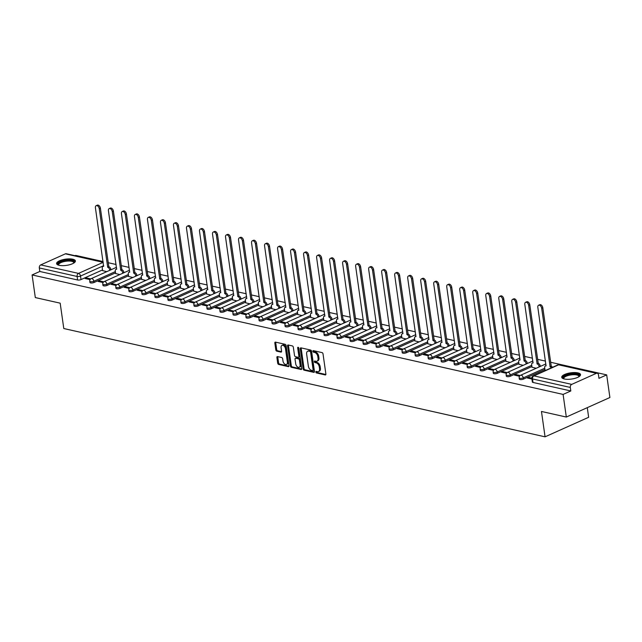 <?xml version="1.0" encoding="UTF-8"?>
<svg xmlns="http://www.w3.org/2000/svg" width="642" height="642" viewBox="0 0 642 642"><rect width="100%" height="100%" fill="white"/><g stroke="black" fill="none" stroke-linecap="round" stroke-linejoin="round"><path stroke-width="0.96" d="M315.84 372.063A0.835 0.522 -114.2 0 0 316.522 372.978L325.221 374.936A1.196 0.738 -114.2 0 0 325.55 374.904A1.196 0.738 -114.2 0 0 325.879 373.997L323.022 353.902A1.196 0.738 -114.2 0 0 322.043 352.602L313.344 350.644A0.835 0.522 -114.2 0 0 313.561 352.209L314.692 352.466A3.82 2.367 -114.2 0 1 317.822 356.623L318.055 358.3A3.82 2.367 -114.2 0 1 317.004 361.197A3.82 2.367 -114.2 0 1 315.944 361.286L314.821 361.029A0.835 0.522 -114.2 0 0 315.045 362.594L316.169 362.842A3.82 2.367 -114.2 0 1 319.299 367.007L319.531 368.685A3.82 2.367 -114.2 0 1 318.48 371.582A3.82 2.367 -114.2 0 1 317.421 371.662L316.297 371.413A0.835 0.522 -114.2 0 0 315.84 372.063M316.699 371.501A0.835 0.522 -114.2 0 0 317.389 372.585L325.863 374.487M313.745 350.733A0.835 0.522 -114.2 0 0 314.436 351.816L315.559 352.073L314.692 352.466M315.222 361.117A0.835 0.522 -114.2 0 0 315.912 362.2L317.044 362.457L316.169 362.842M564.334 378.989A9.494 3.138 -8.1 0 0 574.839 378.379A9.494 3.138 -8.1 0 0 580.529 374.599A9.494 3.138 -8.1 0 0 577.928 372.89A9.494 3.138 -8.1 0 0 567.424 373.5A9.494 3.138 -8.1 0 0 561.734 377.279A9.494 3.138 -8.1 0 0 564.334 378.989M59.192 265.323A9.494 3.138 -8.1 0 0 69.705 264.713A9.494 3.138 -8.1 0 0 75.395 260.933A9.494 3.138 -8.1 0 0 72.795 259.224A9.494 3.138 -8.1 0 0 62.282 259.833A9.494 3.138 -8.1 0 0 56.592 263.613A9.494 3.138 -8.1 0 0 59.192 265.323M277.553 356.591A1.196 0.738 -114.2 0 0 277.224 356.615A1.196 0.738 -114.2 0 0 276.895 357.522L277.697 363.155A1.196 0.738 -114.2 0 0 278.676 364.463L288.338 366.63A1.196 0.738 -114.2 0 0 288.667 366.606A1.196 0.738 -114.2 0 0 288.996 365.699L286.131 345.605A1.196 0.738 -114.2 0 0 285.16 344.305L275.498 342.13A1.196 0.738 -114.2 0 0 275.169 342.154A1.196 0.738 -114.2 0 0 274.84 343.061L275.803 349.874A1.196 0.738 -114.2 0 0 276.782 351.174L280.915 352.105A1.196 0.738 -114.2 0 0 281.244 352.081A1.196 0.738 -114.2 0 0 281.581 351.174L281.1 347.795A3.194 1.982 -114.2 0 1 281.982 345.372A3.194 1.982 -114.2 0 1 285.481 348.783L287.359 362.008A3.194 1.982 -114.2 0 1 286.476 364.431A3.194 1.982 -114.2 0 1 282.978 361.021L282.665 358.822A1.196 0.738 -114.2 0 0 281.686 357.522L277.553 356.591M571.725 384.381L596.394 373.315A2.432 1.733 102.7 0 1 597.253 373.219A2.432 1.733 102.7 0 1 598.464 374.808L598.962 378.339L606.682 374.88L609.9 397.51L566.316 417.051L541.463 411.466L545.066 436.825L63.791 328.527L60.179 303.168L35.318 297.575L32.1 274.937L563.098 394.421L570.81 390.962L570.305 387.431L532.523 378.932A2.432 0.802 171.9 0 1 531.857 378.491L532.354 382.022A2.432 0.802 171.9 0 0 533.021 382.455L532.523 378.932A2.432 1.733 102.7 0 1 533.943 375.875L571.725 384.381A2.432 1.733 102.7 0 0 570.305 387.431M566.316 417.051L563.098 394.421M303.16 368.885A1.196 0.738 -114.2 0 0 304.139 370.185L313.802 372.36A1.196 0.738 -114.2 0 0 314.131 372.336A1.196 0.738 -114.2 0 0 314.46 371.429L311.595 351.334A1.196 0.738 -114.2 0 0 310.624 350.034L300.962 347.86A1.196 0.738 -114.2 0 0 300.633 347.884A1.196 0.738 -114.2 0 0 300.296 348.791L303.16 368.885L304.027 368.5A1.196 0.738 -114.2 0 0 305.006 369.8L314.444 371.919M301.066 369.495L291.404 367.32A1.196 0.738 -114.2 0 1 290.425 366.02L287.568 345.926A1.196 0.738 -114.2 0 1 287.897 345.019A1.196 0.738 -114.2 0 1 288.226 344.995L292.359 345.926A1.196 0.738 -114.2 0 1 293.338 347.226L294.501 355.379A1.196 0.738 -114.2 0 0 295.481 356.679L298.217 357.297A1.196 0.738 -114.2 0 0 298.554 357.265A1.196 0.738 -114.2 0 0 298.883 356.358L297.671 347.876A0.835 0.522 -114.2 0 1 298.819 348.133L301.724 368.564A1.196 0.738 -114.2 0 1 301.395 369.471A1.196 0.738 -114.2 0 1 301.066 369.495L301.636 369.246M102.519 269.929L81.012 279.575L80.507 276.044A2.432 0.802 171.9 0 1 77.096 276.453L39.314 267.955A2.432 1.733 -77.3 0 1 40.735 264.897L65.404 253.831A2.432 1.733 -77.3 0 1 66.262 253.734L103.129 262.032M606.682 374.88L550.555 362.248M545.475 361.109L537.547 359.319M532.467 358.18L524.538 356.39M519.45 355.251L511.522 353.469M506.442 352.322L498.513 350.54M493.425 349.392L485.496 347.611M480.417 346.463L472.488 344.682M467.4 343.542L459.471 341.753M454.392 340.613L446.463 338.824M441.383 337.684L433.446 335.902M428.366 334.755L420.438 332.973M415.358 331.826L407.429 330.044M402.341 328.897L394.413 327.115M389.333 325.967L381.404 324.186M376.316 323.046L368.388 321.257M363.308 320.117L355.379 318.328M350.291 317.188L342.363 315.407M337.283 314.259L329.354 312.477M324.274 311.33L316.337 309.548M311.258 308.401L303.329 306.619M298.249 305.472L290.312 303.69M285.233 302.551L277.304 300.761M272.224 299.621L264.295 297.832M259.207 296.692L251.279 294.911M246.199 293.763L238.27 291.982M233.182 290.834L225.254 289.052M220.174 287.905L212.245 286.123M207.165 284.976L199.229 283.194M194.149 282.055L186.22 280.265M181.14 279.126L173.204 277.336M168.124 276.196L160.195 274.415M155.115 273.267L147.187 271.486M142.099 270.338L134.17 268.557M129.09 267.409L121.161 265.627M116.074 264.488L108.145 262.698M103.065 261.559L75.684 255.396L75.002 255.701M587.286 407.654L588.65 417.284L545.066 436.825M32.1 274.937L39.812 271.478L39.314 267.955M545.026 370.169L545.628 370.386M531.833 378.138L528.775 377.456L528.912 378.363M528.775 377.456L527.467 378.042L531.929 379.045M532.017 367.24L536.214 368.267M520.164 375.514L515.767 374.527L515.895 375.434M515.767 374.527L514.459 375.113L519.49 376.244M519.009 364.311L523.198 365.338M507.156 372.585L502.758 371.598L502.887 372.504M502.758 371.598L501.45 372.183L506.482 373.315M505.992 361.382L510.189 362.409M494.139 369.656L489.742 368.668L489.87 369.575M489.742 368.668L488.434 369.254L493.465 370.386M492.984 358.453L497.181 359.48M481.131 366.734L476.733 365.739L476.862 366.654M476.733 365.739L475.425 366.325L480.457 367.457M479.967 355.524L484.164 356.559M468.114 363.805L463.717 362.81L463.845 363.725M463.717 362.81L462.409 363.396L467.44 364.536M466.959 352.602L471.156 353.63M455.106 360.876L450.708 359.889L450.836 360.796M450.708 359.889L449.4 360.475L454.432 361.607M453.942 349.673L458.139 350.701M442.089 357.947L437.692 356.96L437.82 357.867M437.692 356.96L436.383 357.546L441.415 358.677M440.934 346.744L445.131 347.771M429.081 355.018L424.683 354.031L424.811 354.938M424.683 354.031L423.375 354.617L428.407 355.748M427.917 343.815L432.114 344.842M416.064 352.089L411.666 351.102L411.803 352.009M411.666 351.102L410.358 351.688L415.39 352.819M414.909 340.886L419.106 341.913M403.056 349.16L398.658 348.173L398.786 349.079M398.658 348.173L397.35 348.758L402.382 349.89M401.9 337.957L406.089 338.984M390.039 346.239L385.641 345.244L385.778 346.158M385.641 345.244L384.341 345.829L389.365 346.961M388.883 335.028L393.081 336.063M377.031 343.31L372.633 342.314L372.761 343.229M372.633 342.314L371.325 342.9L376.356 344.04M375.875 332.107L380.072 333.134M364.022 340.38L359.624 339.393L359.753 340.3M359.624 339.393L358.316 339.979L363.348 341.111M362.858 329.177L367.055 330.205M351.005 337.451L346.608 336.464L346.736 337.371M346.608 336.464L345.3 337.05L350.331 338.182M349.85 326.248L354.047 327.276M337.997 334.522L333.599 333.535L333.728 334.442M333.599 333.535L332.291 334.121L337.323 335.252M336.833 323.319L341.03 324.346M324.98 331.593L320.583 330.606L320.711 331.513M320.583 330.606L319.275 331.192L324.306 332.323M323.825 320.39L328.022 321.417M311.972 328.664L307.574 327.677L307.703 328.592M307.574 327.677L306.266 328.263L311.298 329.394M310.808 317.461L315.005 318.488M298.955 325.743L294.558 324.748L294.686 325.663M294.558 324.748L293.25 325.333L298.281 326.465M297.8 314.532L301.997 315.567M285.947 322.814L281.549 321.819L281.678 322.733M281.549 321.819L280.241 322.412L285.273 323.544M284.791 311.611L288.98 312.638M272.93 319.885L268.533 318.897L268.669 319.804M268.533 318.897L267.233 319.483L272.256 320.615M271.775 308.682L275.972 309.709M259.922 316.955L255.524 315.968L255.652 316.875M255.524 315.968L254.216 316.554L259.248 317.686M258.766 305.752L262.955 306.78M246.913 314.026L242.515 313.039L242.644 313.946M242.515 313.039L241.207 313.625L246.239 314.757M245.75 302.823L249.947 303.851M233.897 311.097L229.499 310.11L229.627 311.017M229.499 310.11L228.191 310.696L233.223 311.827M232.741 299.894L236.938 300.921M220.888 308.168L216.49 307.181L216.619 308.096M216.49 307.181L215.182 307.767L220.214 308.898M219.725 296.965L223.922 297.992M207.872 305.247L203.474 304.252L203.602 305.167M203.474 304.252L202.166 304.838L207.197 305.969M206.716 294.036L210.913 295.071M194.863 302.318L190.465 301.323L190.594 302.238M190.465 301.323L189.157 301.917L194.189 303.048M193.699 291.115L197.897 292.142M181.846 299.389L177.449 298.402L177.577 299.308M177.449 298.402L176.141 298.987L181.172 300.119M180.691 288.186L184.888 289.213M168.838 296.46L164.44 295.472L164.569 296.379M164.44 295.472L163.132 296.058L168.164 297.19M167.682 285.257L171.871 286.284M155.821 293.53L151.424 292.543L151.56 293.45M151.424 292.543L150.124 293.129L155.147 294.261M154.666 282.328L158.863 283.355M142.813 290.601L138.415 289.614L138.544 290.521M138.415 289.614L137.107 290.2L142.139 291.332M141.657 279.398L145.846 280.426M129.804 287.68L125.407 286.685L125.535 287.6M125.407 286.685L124.099 287.271L129.13 288.402M128.641 276.469L132.838 277.505M116.788 284.751L112.39 283.756L112.519 284.671M112.39 283.756L111.082 284.342L116.114 285.473M115.632 273.548L119.829 274.575M103.779 281.822L99.382 280.827L99.51 281.742M99.382 280.827L98.074 281.421L103.105 282.552M115.536 272.858L94.021 282.504L93.844 281.252A2.432 0.802 171.9 0 1 91.284 281.742A2.432 0.802 171.9 0 1 89.768 281.22L89.944 282.472A2.432 0.802 -8.1 0 0 91.461 282.994A2.432 0.802 -8.1 0 0 94.021 282.504M128.544 275.787L107.037 285.433L106.861 284.181A2.432 0.802 171.9 0 1 104.293 284.671A2.432 0.802 171.9 0 1 102.776 284.149L102.961 285.401A2.432 0.802 -8.1 0 0 104.469 285.923A2.432 0.802 -8.1 0 0 107.037 285.433M141.553 278.716L120.046 288.354L119.869 287.11A2.432 0.802 171.9 0 1 117.309 287.6A2.432 0.802 171.9 0 1 115.793 287.078L115.969 288.322A2.432 0.802 -8.1 0 0 117.486 288.852A2.432 0.802 -8.1 0 0 120.046 288.354M154.57 281.645L133.063 291.283L132.878 290.032A2.432 0.802 171.9 0 1 130.318 290.529A2.432 0.802 171.9 0 1 128.801 289.999L128.978 291.251A2.432 0.802 -8.1 0 0 130.495 291.781A2.432 0.802 -8.1 0 0 133.063 291.283M167.578 284.567L146.071 294.213L145.894 292.961A2.432 0.802 171.9 0 1 143.326 293.45A2.432 0.802 171.9 0 1 141.818 292.929L141.994 294.18A2.432 0.802 -8.1 0 0 143.511 294.702A2.432 0.802 -8.1 0 0 146.071 294.213M180.595 287.496L159.088 297.142L158.903 295.89A2.432 0.802 171.9 0 1 156.343 296.379A2.432 0.802 171.9 0 1 154.826 295.858L155.003 297.11A2.432 0.802 -8.1 0 0 156.52 297.631A2.432 0.802 -8.1 0 0 159.088 297.142M193.603 290.425L172.096 300.071L171.92 298.819A2.432 0.802 171.9 0 1 169.352 299.308A2.432 0.802 171.9 0 1 167.843 298.787L168.019 300.039A2.432 0.802 -8.1 0 0 169.536 300.56A2.432 0.802 -8.1 0 0 172.096 300.071M206.62 293.354L185.105 303L184.928 301.748A2.432 0.802 171.9 0 1 182.368 302.238A2.432 0.802 171.9 0 1 180.851 301.716L181.028 302.968A2.432 0.802 -8.1 0 0 182.545 303.489A2.432 0.802 -8.1 0 0 185.105 303M219.628 296.283L198.121 305.929L197.945 304.677A2.432 0.802 171.9 0 1 195.377 305.167A2.432 0.802 171.9 0 1 193.86 304.645L194.044 305.897A2.432 0.802 -8.1 0 0 195.553 306.419A2.432 0.802 -8.1 0 0 198.121 305.929M232.645 299.212L211.13 308.85L210.953 307.606A2.432 0.802 171.9 0 1 208.393 308.096A2.432 0.802 171.9 0 1 206.876 307.566L207.053 308.818A2.432 0.802 -8.1 0 0 208.57 309.348A2.432 0.802 -8.1 0 0 211.13 308.85M245.653 302.141L224.146 311.779L223.97 310.527A2.432 0.802 171.9 0 1 221.402 311.025A2.432 0.802 171.9 0 1 219.885 310.495L220.07 311.747A2.432 0.802 -8.1 0 0 221.578 312.277A2.432 0.802 -8.1 0 0 224.146 311.779M258.662 305.062L237.155 314.708L236.978 313.457A2.432 0.802 171.9 0 1 234.418 313.946A2.432 0.802 171.9 0 1 232.902 313.424L233.078 314.676A2.432 0.802 -8.1 0 0 234.595 315.198A2.432 0.802 -8.1 0 0 237.155 314.708M271.678 307.991L250.171 317.638L249.987 316.386A2.432 0.802 171.9 0 1 247.427 316.875A2.432 0.802 171.9 0 1 245.91 316.354L246.087 317.605A2.432 0.802 -8.1 0 0 247.603 318.127A2.432 0.802 -8.1 0 0 250.171 317.638M284.687 310.921L263.18 320.567L263.003 319.315A2.432 0.802 171.9 0 1 260.435 319.804A2.432 0.802 171.9 0 1 258.927 319.283L259.103 320.535A2.432 0.802 -8.1 0 0 260.62 321.056A2.432 0.802 -8.1 0 0 263.18 320.567M297.703 313.85L276.196 323.496L276.012 322.244A2.432 0.802 171.9 0 1 273.452 322.733A2.432 0.802 171.9 0 1 271.935 322.212L272.112 323.464A2.432 0.802 -8.1 0 0 273.628 323.985A2.432 0.802 -8.1 0 0 276.196 323.496M310.712 316.779L289.205 326.425L289.028 325.173A2.432 0.802 171.9 0 1 286.46 325.663A2.432 0.802 171.9 0 1 284.952 325.141L285.128 326.393A2.432 0.802 -8.1 0 0 286.645 326.914A2.432 0.802 -8.1 0 0 289.205 326.425M323.728 319.708L302.213 329.346L302.037 328.094A2.432 0.802 171.9 0 1 299.477 328.592A2.432 0.802 171.9 0 1 297.96 328.062L298.137 329.314A2.432 0.802 -8.1 0 0 299.653 329.844A2.432 0.802 -8.1 0 0 302.213 329.346M336.737 322.629L315.23 332.275L315.053 331.023A2.432 0.802 171.9 0 1 312.485 331.521A2.432 0.802 171.9 0 1 310.969 330.991L311.153 332.243A2.432 0.802 -8.1 0 0 312.662 332.773A2.432 0.802 -8.1 0 0 315.23 332.275M349.754 325.558L328.239 335.204L328.062 333.952A2.432 0.802 171.9 0 1 325.502 334.442A2.432 0.802 171.9 0 1 323.985 333.92L324.162 335.172A2.432 0.802 -8.1 0 0 325.679 335.694A2.432 0.802 -8.1 0 0 328.239 335.204M362.762 328.487L341.255 338.133L341.079 336.881A2.432 0.802 171.9 0 1 338.511 337.371A2.432 0.802 171.9 0 1 336.994 336.849L337.178 338.101A2.432 0.802 -8.1 0 0 338.687 338.623A2.432 0.802 -8.1 0 0 341.255 338.133M375.779 331.416L354.264 341.062L354.087 339.811A2.432 0.802 171.9 0 1 351.527 340.3A2.432 0.802 171.9 0 1 350.01 339.778L350.187 341.03A2.432 0.802 -8.1 0 0 351.704 341.552A2.432 0.802 -8.1 0 0 354.264 341.062M388.787 334.346L367.28 343.992L367.096 342.74A2.432 0.802 171.9 0 1 364.536 343.229A2.432 0.802 171.9 0 1 363.019 342.708L363.195 343.96A2.432 0.802 -8.1 0 0 364.712 344.481A2.432 0.802 -8.1 0 0 367.28 343.992M401.796 337.275L380.289 346.921L380.112 345.669A2.432 0.802 171.9 0 1 377.544 346.158A2.432 0.802 171.9 0 1 376.035 345.637L376.212 346.881A2.432 0.802 -8.1 0 0 377.729 347.41A2.432 0.802 -8.1 0 0 380.289 346.921M414.812 340.204L393.305 349.842L393.121 348.59A2.432 0.802 171.9 0 1 390.561 349.087A2.432 0.802 171.9 0 1 389.044 348.558L389.221 349.81A2.432 0.802 -8.1 0 0 390.737 350.339A2.432 0.802 -8.1 0 0 393.305 349.842M427.821 343.125L406.314 352.771L406.137 351.519A2.432 0.802 171.9 0 1 403.569 352.017A2.432 0.802 171.9 0 1 402.061 351.487L402.237 352.739A2.432 0.802 -8.1 0 0 403.754 353.26A2.432 0.802 -8.1 0 0 406.314 352.771M440.837 346.054L419.322 355.7L419.146 354.448A2.432 0.802 171.9 0 1 416.586 354.938A2.432 0.802 171.9 0 1 415.069 354.416L415.246 355.668A2.432 0.802 -8.1 0 0 416.762 356.19A2.432 0.802 -8.1 0 0 419.322 355.7M453.846 348.983L432.339 358.629L432.162 357.377A2.432 0.802 171.9 0 1 429.594 357.867A2.432 0.802 171.9 0 1 428.086 357.345L428.262 358.597A2.432 0.802 -8.1 0 0 429.771 359.119A2.432 0.802 -8.1 0 0 432.339 358.629M466.862 351.912L445.347 361.558L445.171 360.306A2.432 0.802 171.9 0 1 442.611 360.796A2.432 0.802 171.9 0 1 441.094 360.274L441.271 361.526A2.432 0.802 -8.1 0 0 442.787 362.048A2.432 0.802 -8.1 0 0 445.347 361.558M479.871 354.841L458.364 364.487L458.187 363.236A2.432 0.802 171.9 0 1 455.619 363.725A2.432 0.802 171.9 0 1 454.103 363.203L454.287 364.455A2.432 0.802 -8.1 0 0 455.796 364.977A2.432 0.802 -8.1 0 0 458.364 364.487M492.887 357.771L471.372 367.417L471.196 366.165A2.432 0.802 171.9 0 1 468.636 366.654A2.432 0.802 171.9 0 1 467.119 366.133L467.296 367.376A2.432 0.802 -8.1 0 0 468.812 367.906A2.432 0.802 -8.1 0 0 471.372 367.417M505.896 360.7L484.389 370.338L484.212 369.086A2.432 0.802 171.9 0 1 481.644 369.583A2.432 0.802 171.9 0 1 480.128 369.054L480.304 370.306A2.432 0.802 -8.1 0 0 481.821 370.835A2.432 0.802 -8.1 0 0 484.389 370.338M518.905 363.621L497.398 373.267L497.221 372.015A2.432 0.802 171.9 0 1 494.653 372.512A2.432 0.802 171.9 0 1 493.144 371.983L493.321 373.235A2.432 0.802 -8.1 0 0 494.838 373.756A2.432 0.802 -8.1 0 0 497.398 373.267M531.921 366.55L510.414 376.196L510.229 374.944A2.432 0.802 171.9 0 1 507.67 375.434A2.432 0.802 171.9 0 1 506.153 374.912L506.329 376.164A2.432 0.802 -8.1 0 0 507.846 376.685A2.432 0.802 -8.1 0 0 510.414 376.196M544.93 369.479L523.423 379.125L523.246 377.873A2.432 0.802 171.9 0 1 520.678 378.363A2.432 0.802 171.9 0 1 519.169 377.841L519.346 379.093A2.432 0.802 -8.1 0 0 520.863 379.615A2.432 0.802 -8.1 0 0 523.423 379.125M90.763 278.893L86.365 277.906L85.057 278.492L90.089 279.623M102.616 270.619L106.813 271.646M86.365 277.906L86.493 278.813M39.812 271.478L77.602 279.984A2.432 0.802 -8.1 0 0 81.012 279.575M570.81 390.962L533.021 382.455M318.48 371.582L319.355 371.188A3.82 2.367 -114.2 0 0 320.406 368.291L319.531 368.685M317.044 362.457A3.82 2.367 -114.2 0 1 320.165 366.614L320.406 368.291M317.004 361.197L317.87 360.804A3.82 2.367 -114.2 0 0 318.93 357.907L318.055 358.3M315.559 352.073A3.82 2.367 -114.2 0 1 318.689 356.23L318.93 357.907M301.186 347.908A1.196 0.738 -114.2 0 0 301.17 348.397L304.027 368.5M312.678 370.594A0.835 0.522 -114.2 0 0 313.135 369.944L310.624 352.306A0.835 0.522 -114.2 0 0 309.942 351.391L308.754 351.126A3.82 2.367 -114.2 0 0 307.703 351.214A3.82 2.367 -114.2 0 0 306.643 354.111L308.361 366.165A3.82 2.367 -114.2 0 0 311.49 370.33L312.678 370.594M313.545 370.209A0.835 0.522 -114.2 0 0 314.01 369.551L313.135 369.944M307.703 351.214L308.569 350.821A3.82 2.367 -114.2 0 1 309.629 350.733L310.816 351.005A0.835 0.522 -114.2 0 1 311.498 351.912L314.01 369.551M301.708 369.054L292.279 366.935L291.404 367.32M288.459 345.043A1.196 0.738 -114.2 0 0 288.443 345.532L291.299 365.635A1.196 0.738 -114.2 0 0 292.279 366.935M299.092 356.904A1.196 0.738 -114.2 0 0 299.421 356.88A1.196 0.738 -114.2 0 0 299.75 355.973L298.546 347.515M295.705 363.829A3.194 1.982 -114.2 0 0 299.204 367.24A3.194 1.982 -114.2 0 0 300.087 364.817L299.421 360.154A1.196 0.738 -114.2 0 0 298.442 358.854L295.697 358.236A1.196 0.738 -114.2 0 0 295.368 358.268A1.196 0.738 -114.2 0 0 295.039 359.175L295.705 363.829M299.204 367.24L300.071 366.855A3.194 1.982 -114.2 0 0 300.954 364.431L300.087 364.817M295.368 358.268L296.243 357.875A1.196 0.738 -114.2 0 1 296.572 357.851L299.316 358.469A1.196 0.738 -114.2 0 1 300.296 359.769L300.954 364.431M286.476 364.431L287.351 364.046A3.194 1.982 -114.2 0 0 288.234 361.623L287.359 362.008M281.982 345.372L282.849 344.979A3.194 1.982 -114.2 0 1 286.348 348.389L288.234 361.623M275.723 342.178A1.196 0.738 -114.2 0 0 275.707 342.668L276.678 349.481A1.196 0.738 -114.2 0 0 277.657 350.781L281.557 351.664M277.785 356.639A1.196 0.738 -114.2 0 0 277.769 357.129L278.572 362.77A1.196 0.738 -114.2 0 0 279.543 364.07L288.98 366.189M551.422 367.786A2.432 1.509 -114.2 0 0 550.122 366.823L541.663 308.216A2.801 1.733 -114.2 0 0 538.598 305.231A2.801 1.733 -114.2 0 0 537.827 307.358L546.037 365.908A2.432 1.509 -114.2 0 0 545.363 365.956A2.432 1.509 -114.2 0 0 544.697 367.802L545.042 370.257M538.598 305.231L539.729 304.725A2.801 1.733 65.8 0 1 542.795 307.711L551.261 366.317A2.432 1.509 65.8 0 1 552.553 367.28M551.133 366.285L550.001 366.799M539.16 366.943L539.103 366.55A2.432 1.509 -114.2 0 0 537.113 363.894L528.655 305.287A2.801 1.733 -114.2 0 0 525.589 302.302A2.801 1.733 -114.2 0 0 524.811 304.428L533.029 362.979A2.432 1.509 -114.2 0 0 532.354 363.027A2.432 1.509 -114.2 0 0 531.68 364.873L532.033 367.328M525.589 302.302L526.721 301.796A2.801 1.733 65.8 0 1 529.786 304.781L538.245 363.388A2.432 1.509 65.8 0 1 540.235 366.036L539.103 366.55M540.291 366.438L540.235 366.036M538.124 363.364L536.985 363.87M526.151 364.014L526.095 363.621A2.432 1.509 -114.2 0 0 524.105 360.973L515.638 302.358A2.801 1.733 -114.2 0 0 512.573 299.373A2.801 1.733 -114.2 0 0 511.802 301.499L520.012 360.05A2.432 1.509 -114.2 0 0 519.338 360.106A2.432 1.509 -114.2 0 0 518.672 361.952L519.017 364.399M512.573 299.373L513.704 298.867A2.801 1.733 65.8 0 1 516.77 301.852L525.236 360.459A2.432 1.509 65.8 0 1 527.226 363.107L526.095 363.621M527.283 363.508L527.226 363.107M525.108 360.435L523.976 360.94M513.135 361.093L513.078 360.692A2.432 1.509 -114.2 0 0 511.088 358.043L502.63 299.437A2.801 1.733 -114.2 0 0 499.564 296.443A2.801 1.733 -114.2 0 0 498.794 298.57L507.003 357.121A2.432 1.509 -114.2 0 0 506.329 357.177A2.432 1.509 -114.2 0 0 505.655 359.022L506.008 361.47M499.564 296.443L500.696 295.938A2.801 1.733 65.8 0 1 503.761 298.923L512.22 357.53A2.432 1.509 65.8 0 1 514.218 360.186L513.078 360.692M512.099 357.506L510.968 358.011M563.692 378.82A8.218 2.712 171.9 0 1 569.326 374.43A8.218 2.712 171.9 0 1 577.15 374.214A8.218 2.712 171.9 0 1 579.076 376.629M578.827 376.79A7.608 2.512 -8.1 0 0 578.875 376.348A7.608 2.512 -8.1 0 0 569.55 375.177A7.608 2.512 -8.1 0 0 563.812 378.491A7.608 2.512 -8.1 0 0 563.981 378.9M580.472 375.145A9.437 3.114 -8.1 0 0 569.045 374.077A9.437 3.114 -8.1 0 0 561.943 377.777M58.558 265.154A8.218 2.712 171.9 0 1 64.192 260.764A8.218 2.712 171.9 0 1 72.008 260.548A8.218 2.712 171.9 0 1 73.942 262.963M73.686 263.124A7.608 2.512 -8.1 0 0 73.742 262.682A7.608 2.512 -8.1 0 0 64.417 261.519A7.608 2.512 -8.1 0 0 58.671 264.825A7.608 2.512 -8.1 0 0 58.847 265.234M75.339 261.479A9.437 3.114 -8.1 0 0 63.903 260.411A9.437 3.114 -8.1 0 0 56.801 264.119M500.126 358.164L500.07 357.763A2.432 1.509 -114.2 0 0 498.08 355.114L489.613 296.508A2.801 1.733 -114.2 0 0 486.548 293.522A2.801 1.733 -114.2 0 0 485.777 295.641L493.987 354.191A2.432 1.509 -114.2 0 0 493.321 354.248A2.432 1.509 -114.2 0 0 492.647 356.093L492.992 358.541M486.548 293.522L487.687 293.009A2.801 1.733 65.8 0 1 490.745 295.994L499.211 354.609A2.432 1.509 65.8 0 1 501.201 357.257L500.07 357.763M499.083 354.577L497.951 355.082M487.109 355.235L487.053 354.833A2.432 1.509 -114.2 0 0 485.063 352.185L476.605 293.579A2.801 1.733 -114.2 0 0 473.539 290.593A2.801 1.733 -114.2 0 0 472.769 292.712L480.978 351.262A2.432 1.509 -114.2 0 0 480.304 351.318A2.432 1.509 -114.2 0 0 479.63 353.164L479.983 355.612M473.539 290.593L474.671 290.08A2.801 1.733 65.8 0 1 477.736 293.073L486.195 351.68A2.432 1.509 65.8 0 1 488.193 354.328L487.053 354.833M488.249 354.729L488.193 354.328M486.074 351.647L484.943 352.153M474.101 352.306L474.045 351.904A2.432 1.509 -114.2 0 0 472.055 349.256L463.588 290.649A2.801 1.733 -114.2 0 0 460.523 287.664A2.801 1.733 -114.2 0 0 459.752 289.783L467.962 348.341A2.432 1.509 -114.2 0 0 467.296 348.389A2.432 1.509 -114.2 0 0 466.622 350.235L466.967 352.683M460.523 287.664L461.662 287.159A2.801 1.733 65.8 0 1 464.72 290.144L473.186 348.75A2.432 1.509 65.8 0 1 475.176 351.399L474.045 351.904M475.232 351.8L475.176 351.399M473.058 348.718L471.926 349.232M461.092 349.376L461.036 348.983A2.432 1.509 -114.2 0 0 459.038 346.327L450.58 287.72A2.801 1.733 -114.2 0 0 447.514 284.735A2.801 1.733 -114.2 0 0 446.744 286.862L454.953 345.412A2.432 1.509 -114.2 0 0 454.279 345.46A2.432 1.509 -114.2 0 0 453.605 347.306L453.958 349.762M447.514 284.735L448.646 284.229A2.801 1.733 65.8 0 1 451.711 287.215L460.178 345.821A2.432 1.509 65.8 0 1 462.168 348.47L461.036 348.983M462.224 348.871L462.168 348.47M460.049 345.789L458.918 346.303M448.076 346.447L448.02 346.054A2.432 1.509 -114.2 0 0 446.029 343.398L437.563 284.791A2.801 1.733 -114.2 0 0 434.506 281.806A2.801 1.733 -114.2 0 0 433.727 283.933L441.945 342.483A2.432 1.509 -114.2 0 0 441.271 342.531A2.432 1.509 -114.2 0 0 440.597 344.377L440.942 346.832M434.506 281.806L435.637 281.3A2.801 1.733 65.8 0 1 438.703 284.286L447.161 342.892A2.432 1.509 65.8 0 1 449.151 345.54L448.02 346.054M449.207 345.942L449.151 345.54M447.033 342.868L445.901 343.374M435.067 343.518L435.011 343.125A2.432 1.509 -114.2 0 0 433.013 340.477L424.555 281.862A2.801 1.733 -114.2 0 0 421.489 278.877A2.801 1.733 -114.2 0 0 420.719 281.003L428.928 339.554A2.432 1.509 -114.2 0 0 428.254 339.61A2.432 1.509 -114.2 0 0 427.588 341.456L427.933 343.903M421.489 278.877L422.621 278.371A2.801 1.733 65.8 0 1 425.686 281.357L434.152 339.963A2.432 1.509 65.8 0 1 436.143 342.611L435.011 343.125M436.199 343.013L436.143 342.611M434.024 339.939L432.893 340.445M422.051 340.597L421.995 340.196A2.432 1.509 -114.2 0 0 420.004 337.548L411.538 278.941A2.801 1.733 -114.2 0 0 408.481 275.956A2.801 1.733 -114.2 0 0 407.702 278.074L415.92 336.625A2.432 1.509 -114.2 0 0 415.246 336.681A2.432 1.509 -114.2 0 0 414.572 338.527L414.925 340.974M408.481 275.956L409.612 275.442A2.801 1.733 65.8 0 1 412.678 278.427L421.136 337.034A2.432 1.509 65.8 0 1 423.126 339.69L421.995 340.196M421.016 337.01L419.876 337.515M409.042 337.668L408.986 337.267A2.432 1.509 -114.2 0 0 406.996 334.618L398.53 276.012A2.801 1.733 -114.2 0 0 395.464 273.027A2.801 1.733 -114.2 0 0 394.694 275.145L402.903 333.696A2.432 1.509 -114.2 0 0 402.229 333.752A2.432 1.509 -114.2 0 0 401.563 335.597L401.908 338.045M395.464 273.027L396.595 272.513A2.801 1.733 65.8 0 1 399.661 275.498L408.127 334.113A2.432 1.509 65.8 0 1 410.118 336.761L408.986 337.267M407.999 334.081L406.868 334.586M396.026 334.739L395.97 334.338A2.432 1.509 -114.2 0 0 393.979 331.689L385.521 273.083A2.801 1.733 -114.2 0 0 382.455 270.097A2.801 1.733 -114.2 0 0 381.677 272.216L389.895 330.766A2.432 1.509 -114.2 0 0 389.221 330.823A2.432 1.509 -114.2 0 0 388.546 332.668L388.9 335.116M382.455 270.097L383.587 269.584A2.801 1.733 65.8 0 1 386.653 272.577L395.111 331.184A2.432 1.509 65.8 0 1 397.109 333.832L395.97 334.338M397.165 334.233L397.109 333.832M394.99 331.152L393.851 331.657M383.017 331.81L382.961 331.408A2.432 1.509 -114.2 0 0 380.971 328.76L372.504 270.154A2.801 1.733 -114.2 0 0 369.439 267.168A2.801 1.733 -114.2 0 0 368.668 269.287L376.878 327.845A2.432 1.509 -114.2 0 0 376.212 327.893A2.432 1.509 -114.2 0 0 375.538 329.739L375.883 332.187M369.439 267.168L370.578 266.663A2.801 1.733 65.8 0 1 373.636 269.648L382.102 328.255A2.432 1.509 65.8 0 1 384.093 330.903L382.961 331.408M384.149 331.304L384.093 330.903M381.974 328.222L380.842 328.736M370.001 328.881L369.944 328.487A2.432 1.509 -114.2 0 0 367.954 325.831L359.496 267.224A2.801 1.733 -114.2 0 0 356.43 264.239A2.801 1.733 -114.2 0 0 355.66 266.366L363.87 324.916A2.432 1.509 -114.2 0 0 363.195 324.964A2.432 1.509 -114.2 0 0 362.521 326.81L362.874 329.266M356.43 264.239L357.562 263.734A2.801 1.733 65.8 0 1 360.627 266.719L369.086 325.325A2.432 1.509 65.8 0 1 371.084 327.974L369.944 328.487M371.14 328.375L371.084 327.974M368.965 325.293L367.834 325.807M356.992 325.951L356.936 325.558A2.432 1.509 -114.2 0 0 354.946 322.902L346.479 264.295A2.801 1.733 -114.2 0 0 343.414 261.31A2.801 1.733 -114.2 0 0 342.643 263.437L350.853 321.987A2.432 1.509 -114.2 0 0 350.187 322.035A2.432 1.509 -114.2 0 0 349.513 323.889L349.858 326.337M343.414 261.31L344.553 260.804A2.801 1.733 65.8 0 1 347.611 263.79L356.077 322.396A2.432 1.509 65.8 0 1 358.067 325.045L356.936 325.558M358.124 325.446L358.067 325.045M355.949 322.372L354.817 322.878M343.984 323.022L343.927 322.629A2.432 1.509 -114.2 0 0 341.929 319.981L333.471 261.374A2.801 1.733 -114.2 0 0 330.405 258.381A2.801 1.733 -114.2 0 0 329.635 260.508L337.844 319.058A2.432 1.509 -114.2 0 0 337.17 319.114A2.432 1.509 -114.2 0 0 336.496 320.96L336.849 323.407M330.405 258.381L331.537 257.875A2.801 1.733 65.8 0 1 334.602 260.861L343.061 319.467A2.432 1.509 65.8 0 1 345.059 322.123L343.927 322.629M342.94 319.443L341.809 319.949M330.967 320.101L330.911 319.7A2.432 1.509 -114.2 0 0 328.921 317.052L320.454 258.445A2.801 1.733 -114.2 0 0 317.397 255.46A2.801 1.733 -114.2 0 0 316.618 257.578L324.836 316.129A2.432 1.509 -114.2 0 0 324.162 316.185A2.432 1.509 -114.2 0 0 323.488 318.031L323.833 320.478M317.397 255.46L318.528 254.946A2.801 1.733 65.8 0 1 321.594 257.932L330.052 316.538A2.432 1.509 65.8 0 1 332.042 319.194L330.911 319.7M329.924 316.514L328.792 317.02M317.959 317.172L317.902 316.771A2.432 1.509 -114.2 0 0 315.904 314.123L307.446 255.516A2.801 1.733 -114.2 0 0 304.38 252.531A2.801 1.733 -114.2 0 0 303.61 254.649L311.819 313.2A2.432 1.509 -114.2 0 0 311.145 313.256A2.432 1.509 -114.2 0 0 310.479 315.102L310.824 317.549M304.38 252.531L305.512 252.017A2.801 1.733 65.8 0 1 308.577 255.002L317.044 313.617A2.432 1.509 65.8 0 1 319.034 316.265L317.902 316.771M316.915 313.585L315.784 314.09M304.942 314.243L304.886 313.842A2.432 1.509 -114.2 0 0 302.896 311.193L294.429 252.587A2.801 1.733 -114.2 0 0 291.372 249.602A2.801 1.733 -114.2 0 0 290.593 251.72L298.811 310.271A2.432 1.509 -114.2 0 0 298.137 310.327A2.432 1.509 -114.2 0 0 297.463 312.173L297.816 314.62M291.372 249.602L292.503 249.096A2.801 1.733 65.8 0 1 295.569 252.081L304.027 310.688A2.432 1.509 65.8 0 1 306.017 313.336L304.886 313.842M306.073 313.737L306.017 313.336M303.907 310.656L302.767 311.161M291.933 311.314L291.877 310.913A2.432 1.509 -114.2 0 0 289.879 308.264L281.421 249.658A2.801 1.733 -114.2 0 0 278.355 246.672A2.801 1.733 -114.2 0 0 277.585 248.799L285.794 307.349A2.432 1.509 -114.2 0 0 285.12 307.398A2.432 1.509 -114.2 0 0 284.454 309.243L284.799 311.691M278.355 246.672L279.487 246.167A2.801 1.733 65.8 0 1 282.552 249.152L291.019 307.759A2.432 1.509 65.8 0 1 293.009 310.407L291.877 310.913M293.065 310.808L293.009 310.407M290.89 307.727L289.759 308.24M278.917 308.385L278.861 307.991A2.432 1.509 -114.2 0 0 276.871 305.335L268.412 246.729A2.801 1.733 -114.2 0 0 265.347 243.743A2.801 1.733 -114.2 0 0 264.568 245.87L272.786 304.42A2.432 1.509 -114.2 0 0 272.112 304.469A2.432 1.509 -114.2 0 0 271.438 306.314L271.791 308.77M265.347 243.743L266.478 243.238A2.801 1.733 65.8 0 1 269.544 246.223L278.002 304.83A2.432 1.509 65.8 0 1 279.992 307.478L278.861 307.991M280.056 307.879L279.992 307.478M277.882 304.798L276.742 305.311M265.908 305.456L265.852 305.062A2.432 1.509 -114.2 0 0 263.862 302.406L255.396 243.799A2.801 1.733 -114.2 0 0 252.33 240.814A2.801 1.733 -114.2 0 0 251.56 242.941L259.769 301.491A2.432 1.509 -114.2 0 0 259.103 301.539A2.432 1.509 -114.2 0 0 258.429 303.393L258.774 305.841M252.33 240.814L253.47 240.309A2.801 1.733 65.8 0 1 256.527 243.294L264.994 301.9A2.432 1.509 65.8 0 1 266.984 304.549L265.852 305.062M267.04 304.95L266.984 304.549M264.865 301.876L263.734 302.382M252.892 302.526L252.836 302.133A2.432 1.509 -114.2 0 0 250.845 299.485L242.387 240.878A2.801 1.733 -114.2 0 0 239.322 237.885A2.801 1.733 -114.2 0 0 238.551 240.012L246.761 298.562A2.432 1.509 -114.2 0 0 246.087 298.618A2.432 1.509 -114.2 0 0 245.413 300.464L245.766 302.912M239.322 237.885L240.453 237.38A2.801 1.733 65.8 0 1 243.519 240.365L251.977 298.971A2.432 1.509 65.8 0 1 253.975 301.628L252.836 302.133M251.857 298.947L250.725 299.453M239.883 299.605L239.827 299.204A2.432 1.509 -114.2 0 0 237.837 296.556L229.371 237.949A2.801 1.733 -114.2 0 0 226.305 234.964A2.801 1.733 -114.2 0 0 225.535 237.083L233.744 295.633A2.432 1.509 -114.2 0 0 233.078 295.689A2.432 1.509 -114.2 0 0 232.404 297.535L232.749 299.983M226.305 234.964L227.445 234.45A2.801 1.733 65.8 0 1 230.502 237.436L238.968 296.042A2.432 1.509 65.8 0 1 240.959 298.699L239.827 299.204M238.84 296.018L237.709 296.524M226.875 296.676L226.811 296.275A2.432 1.509 -114.2 0 0 224.82 293.627L216.362 235.02A2.801 1.733 -114.2 0 0 213.296 232.035A2.801 1.733 -114.2 0 0 212.526 234.153L220.736 292.704A2.432 1.509 -114.2 0 0 220.062 292.76A2.432 1.509 -114.2 0 0 219.387 294.606L219.741 297.053M213.296 232.035L214.428 231.521A2.801 1.733 65.8 0 1 217.494 234.515L225.952 293.121A2.432 1.509 65.8 0 1 227.95 295.769L226.811 296.275M225.832 293.089L224.7 293.595M213.858 293.747L213.802 293.346A2.432 1.509 -114.2 0 0 211.812 290.698L203.345 232.091A2.801 1.733 -114.2 0 0 200.288 229.106A2.801 1.733 -114.2 0 0 199.51 231.224L207.727 289.775A2.432 1.509 -114.2 0 0 207.053 289.831A2.432 1.509 -114.2 0 0 206.379 291.677L206.724 294.124M200.288 229.106L201.419 228.6A2.801 1.733 65.8 0 1 204.485 231.585L212.943 290.192A2.432 1.509 65.8 0 1 214.934 292.84L213.802 293.346M214.99 293.242L214.934 292.84M212.815 290.16L211.683 290.674M200.85 290.818L200.794 290.417A2.432 1.509 -114.2 0 0 198.795 287.768L190.337 229.162A2.801 1.733 -114.2 0 0 187.271 226.177A2.801 1.733 -114.2 0 0 186.501 228.303L194.711 286.854A2.432 1.509 -114.2 0 0 194.036 286.902A2.432 1.509 -114.2 0 0 193.37 288.748L193.715 291.195M187.271 226.177L188.403 225.671A2.801 1.733 65.8 0 1 191.468 228.656L199.935 287.263A2.432 1.509 65.8 0 1 201.925 289.911L200.794 290.417M201.981 290.312L201.925 289.911M199.806 287.231L198.675 287.744M187.833 287.889L187.777 287.496A2.432 1.509 -114.2 0 0 185.787 284.839L177.32 226.233A2.801 1.733 -114.2 0 0 174.263 223.247A2.801 1.733 -114.2 0 0 173.484 225.374L181.702 283.925A2.432 1.509 -114.2 0 0 181.028 283.973A2.432 1.509 -114.2 0 0 180.354 285.818L180.707 288.274M174.263 223.247L175.394 222.742A2.801 1.733 65.8 0 1 178.46 225.727L186.918 284.334A2.432 1.509 65.8 0 1 188.909 286.982L187.777 287.496M188.965 287.383L188.909 286.982M186.798 284.302L185.658 284.815M174.825 284.96L174.768 284.567A2.432 1.509 -114.2 0 0 172.77 281.91L164.312 223.304A2.801 1.733 -114.2 0 0 161.246 220.318A2.801 1.733 -114.2 0 0 160.476 222.445L168.685 280.995A2.432 1.509 -114.2 0 0 168.011 281.052A2.432 1.509 -114.2 0 0 167.345 282.897L167.69 285.345M161.246 220.318L162.378 219.813A2.801 1.733 65.8 0 1 165.443 222.798L173.91 281.405A2.432 1.509 65.8 0 1 175.9 284.053L174.768 284.567M175.956 284.454L175.9 284.053M173.781 281.381L172.65 281.886M161.808 282.031L161.752 281.637A2.432 1.509 -114.2 0 0 159.762 278.989L151.303 220.383A2.801 1.733 -114.2 0 0 148.238 217.389A2.801 1.733 -114.2 0 0 147.459 219.516L155.677 278.066A2.432 1.509 -114.2 0 0 155.003 278.122A2.432 1.509 -114.2 0 0 154.329 279.968L154.682 282.416M148.238 217.389L149.369 216.884A2.801 1.733 65.8 0 1 152.435 219.869L160.893 278.476A2.432 1.509 65.8 0 1 162.883 281.132L161.752 281.637M160.773 278.451L159.633 278.957M148.8 279.11L148.743 278.708A2.432 1.509 -114.2 0 0 146.753 276.06L138.287 217.453A2.801 1.733 -114.2 0 0 135.221 214.468A2.801 1.733 -114.2 0 0 134.451 216.587L142.66 275.137A2.432 1.509 -114.2 0 0 141.994 275.193A2.432 1.509 -114.2 0 0 141.32 277.039L141.665 279.487M135.221 214.468L136.361 213.955A2.801 1.733 65.8 0 1 139.418 216.94L147.885 275.546A2.432 1.509 65.8 0 1 149.875 278.203L148.743 278.708M147.756 275.522L146.625 276.028M135.783 276.18L135.727 275.779A2.432 1.509 -114.2 0 0 133.737 273.131L125.278 214.524A2.801 1.733 -114.2 0 0 122.213 211.539A2.801 1.733 -114.2 0 0 121.442 213.658L129.652 272.208A2.432 1.509 -114.2 0 0 128.978 272.264A2.432 1.509 -114.2 0 0 128.304 274.11L128.657 276.558M122.213 211.539L123.344 211.025A2.801 1.733 65.8 0 1 126.41 214.019L134.868 272.625A2.432 1.509 65.8 0 1 136.866 275.274L135.727 275.779M134.748 272.593L133.616 273.099M122.774 273.251L122.718 272.85A2.432 1.509 -114.2 0 0 120.728 270.202L112.262 211.595A2.801 1.733 -114.2 0 0 109.196 208.61A2.801 1.733 -114.2 0 0 108.426 210.728L116.635 269.279A2.432 1.509 -114.2 0 0 115.969 269.335A2.432 1.509 -114.2 0 0 115.295 271.181L115.64 273.628M109.196 208.61L110.336 208.104A2.801 1.733 65.8 0 1 113.393 211.09L121.86 269.696A2.432 1.509 65.8 0 1 123.85 272.344L122.718 272.85M123.906 272.746L123.85 272.344M121.731 269.664L120.6 270.178M109.766 270.322L109.702 269.921A2.432 1.509 -114.2 0 0 107.712 267.273L99.253 208.666A2.801 1.733 -114.2 0 0 96.188 205.681A2.801 1.733 -114.2 0 0 95.417 207.807L103.627 266.358A2.432 1.509 -114.2 0 0 102.953 266.406A2.432 1.509 -114.2 0 0 102.279 268.252L102.632 270.699M96.188 205.681L97.319 205.175A2.801 1.733 65.8 0 1 100.385 208.16L108.843 266.767A2.432 1.509 65.8 0 1 110.841 269.415L109.702 269.921M110.897 269.817L110.841 269.415M108.723 266.735L107.591 267.249M317.389 372.585L316.522 372.978M314.436 351.816L313.561 352.209M315.912 362.2L315.045 362.594M103.651 265.676L80.507 276.044A2.432 1.509 65.8 0 0 78.517 273.396L103.177 262.337L65.404 253.831M40.735 264.897L78.517 273.396A2.432 1.733 102.7 0 0 77.096 276.453L77.602 279.984M596.394 373.315L558.612 364.817L533.943 375.875A2.432 1.509 -114.2 0 0 533.269 375.931A2.432 2.432 0 0 0 531.857 378.491M115.351 271.606L93.844 281.252A2.432 1.509 65.8 0 0 91.854 278.604A2.432 1.509 65.8 0 0 91.18 278.652A2.432 2.432 0 0 0 89.768 281.22M128.368 274.535L106.861 284.181A2.432 1.509 65.8 0 0 104.863 281.525A2.432 1.509 65.8 0 0 104.197 281.581A2.432 2.432 0 0 0 102.776 284.149M141.376 277.464L119.869 287.11A2.432 1.509 65.8 0 0 117.879 284.454A2.432 1.509 65.8 0 0 117.205 284.51A2.432 2.432 0 0 0 115.793 287.078M154.393 280.393L132.878 290.032A2.432 1.509 65.8 0 0 130.888 287.383A2.432 1.509 65.8 0 0 130.214 287.439A2.432 2.432 0 0 0 128.801 289.999M167.401 283.315L145.894 292.961A2.432 1.509 65.8 0 0 143.904 290.312A2.432 1.509 65.8 0 0 143.23 290.369A2.432 2.432 0 0 0 141.818 292.929M180.418 286.244L158.903 295.89A2.432 1.509 65.8 0 0 156.913 293.242A2.432 1.509 65.8 0 0 156.239 293.29A2.432 2.432 0 0 0 154.826 295.858M193.427 289.173L171.92 298.819A2.432 1.509 65.8 0 0 169.929 296.171A2.432 1.509 65.8 0 0 169.255 296.219A2.432 2.432 0 0 0 167.843 298.787M206.443 292.102L184.928 301.748A2.432 1.509 65.8 0 0 182.938 299.1A2.432 1.509 65.8 0 0 182.264 299.148A2.432 2.432 0 0 0 180.851 301.716M219.452 295.031L197.945 304.677A2.432 1.509 65.8 0 0 195.946 302.021A2.432 1.509 65.8 0 0 195.28 302.077A2.432 2.432 0 0 0 193.86 304.645M232.46 297.96L210.953 307.606A2.432 1.509 65.8 0 0 208.963 304.95A2.432 1.509 65.8 0 0 208.289 305.006A2.432 2.432 0 0 0 206.876 307.566M245.477 300.889L223.97 310.527A2.432 1.509 65.8 0 0 221.972 307.879A2.432 1.509 65.8 0 0 221.305 307.935A2.432 2.432 0 0 0 219.885 310.495M258.485 303.81L236.978 313.457A2.432 1.509 65.8 0 0 234.988 310.808A2.432 1.509 65.8 0 0 234.314 310.864A2.432 2.432 0 0 0 232.902 313.424M271.502 306.74L249.987 316.386A2.432 1.509 65.8 0 0 247.997 313.737A2.432 1.509 65.8 0 0 247.322 313.786A2.432 2.432 0 0 0 245.91 316.354M284.51 309.669L263.003 319.315A2.432 1.509 65.8 0 0 261.013 316.667A2.432 1.509 65.8 0 0 260.339 316.715A2.432 2.432 0 0 0 258.927 319.283M297.527 312.598L276.012 322.244A2.432 1.509 65.8 0 0 274.022 319.596A2.432 1.509 65.8 0 0 273.348 319.644A2.432 2.432 0 0 0 271.935 322.212M310.535 315.527L289.028 325.173A2.432 1.509 65.8 0 0 287.038 322.517A2.432 1.509 65.8 0 0 286.364 322.573A2.432 2.432 0 0 0 284.952 325.141M323.552 318.456L302.037 328.094A2.432 1.509 65.8 0 0 300.047 325.446A2.432 1.509 65.8 0 0 299.373 325.502A2.432 2.432 0 0 0 297.96 328.062M336.56 321.385L315.053 331.023A2.432 1.509 65.8 0 0 313.055 328.375A2.432 1.509 65.8 0 0 312.389 328.431A2.432 2.432 0 0 0 310.969 330.991M349.569 324.306L328.062 333.952A2.432 1.509 65.8 0 0 326.072 331.304A2.432 1.509 65.8 0 0 325.398 331.36A2.432 2.432 0 0 0 323.985 333.92M362.586 327.235L341.079 336.881A2.432 1.509 65.8 0 0 339.08 334.233A2.432 1.509 65.8 0 0 338.414 334.281A2.432 2.432 0 0 0 336.994 336.849M375.594 330.165L354.087 339.811A2.432 1.509 65.8 0 0 352.097 337.162A2.432 1.509 65.8 0 0 351.423 337.21A2.432 2.432 0 0 0 350.01 339.778M388.611 333.094L367.096 342.74A2.432 1.509 65.8 0 0 365.105 340.091A2.432 1.509 65.8 0 0 364.431 340.14A2.432 2.432 0 0 0 363.019 342.708M401.619 336.023L380.112 345.669A2.432 1.509 65.8 0 0 378.122 343.013A2.432 1.509 65.8 0 0 377.448 343.069A2.432 2.432 0 0 0 376.035 345.637M414.636 338.952L393.121 348.59A2.432 1.509 65.8 0 0 391.13 345.942A2.432 1.509 65.8 0 0 390.456 345.998A2.432 2.432 0 0 0 389.044 348.558M427.644 341.881L406.137 351.519A2.432 1.509 65.8 0 0 404.147 348.871A2.432 1.509 65.8 0 0 403.473 348.927A2.432 2.432 0 0 0 402.061 351.487M440.661 344.802L419.146 354.448A2.432 1.509 65.8 0 0 417.156 351.8A2.432 1.509 65.8 0 0 416.481 351.856A2.432 2.432 0 0 0 415.069 354.416M453.669 347.731L432.162 357.377A2.432 1.509 65.8 0 0 430.172 354.729A2.432 1.509 65.8 0 0 429.498 354.777A2.432 2.432 0 0 0 428.086 357.345M466.678 350.66L445.171 360.306A2.432 1.509 65.8 0 0 443.181 357.658A2.432 1.509 65.8 0 0 442.507 357.706A2.432 2.432 0 0 0 441.094 360.274M479.694 353.59L458.187 363.236A2.432 1.509 65.8 0 0 456.189 360.579A2.432 1.509 65.8 0 0 455.523 360.635A2.432 2.432 0 0 0 454.103 363.203M492.703 356.519L471.196 366.165A2.432 1.509 65.8 0 0 469.206 363.508A2.432 1.509 65.8 0 0 468.532 363.565A2.432 2.432 0 0 0 467.119 366.133M505.719 359.448L484.212 369.086A2.432 1.509 65.8 0 0 482.214 366.438A2.432 1.509 65.8 0 0 481.548 366.494A2.432 2.432 0 0 0 480.128 369.054M518.728 362.377L497.221 372.015A2.432 1.509 65.8 0 0 495.231 369.367A2.432 1.509 65.8 0 0 494.557 369.423A2.432 2.432 0 0 0 493.144 371.983M531.745 365.298L510.229 374.944A2.432 1.509 65.8 0 0 508.239 372.296A2.432 1.509 65.8 0 0 507.565 372.352A2.432 2.432 0 0 0 506.153 374.912M544.753 368.227L523.246 377.873A2.432 1.509 65.8 0 0 521.256 375.225A2.432 1.509 65.8 0 0 520.582 375.273A2.432 2.432 0 0 0 519.169 377.841M520.582 375.273L545.251 364.215A2.432 1.509 65.8 0 1 545.909 364.158M507.565 372.352L532.234 361.286A2.432 1.509 65.8 0 1 532.9 361.229M494.557 369.423L519.226 358.356A2.432 1.509 65.8 0 1 519.884 358.3M481.548 366.494L506.217 355.435A2.432 1.509 65.8 0 1 506.875 355.379M468.532 363.565L493.2 352.506A2.432 1.509 65.8 0 1 493.858 352.45M455.523 360.635L480.192 349.577A2.432 1.509 65.8 0 1 480.85 349.521M442.507 357.706L467.175 346.648A2.432 1.509 65.8 0 1 467.841 346.592M429.498 354.777L454.167 343.719A2.432 1.509 65.8 0 1 454.825 343.663M416.481 351.856L441.15 340.79A2.432 1.509 65.8 0 1 441.816 340.733M403.473 348.927L428.142 337.861A2.432 1.509 65.8 0 1 428.8 337.804M390.456 345.998L415.125 334.939A2.432 1.509 65.8 0 1 415.791 334.883M377.448 343.069L402.117 332.01A2.432 1.509 65.8 0 1 402.775 331.954M364.431 340.14L389.1 329.081A2.432 1.509 65.8 0 1 389.766 329.025M351.423 337.21L376.092 326.152A2.432 1.509 65.8 0 1 376.75 326.096M338.414 334.281L363.083 323.223A2.432 1.509 65.8 0 1 363.741 323.167M325.398 331.36L350.067 320.294A2.432 1.509 65.8 0 1 350.733 320.238M312.389 328.431L337.058 317.365A2.432 1.509 65.8 0 1 337.716 317.317M299.373 325.502L324.041 314.444A2.432 1.509 65.8 0 1 324.708 314.387M286.364 322.573L311.033 311.514A2.432 1.509 65.8 0 1 311.691 311.458M273.348 319.644L298.016 308.585A2.432 1.509 65.8 0 1 298.682 308.529M260.339 316.715L285.008 305.656A2.432 1.509 65.8 0 1 285.666 305.6M247.322 313.786L271.991 302.727A2.432 1.509 65.8 0 1 272.657 302.671M234.314 310.864L258.983 299.798A2.432 1.509 65.8 0 1 259.641 299.742M221.305 307.935L245.974 296.869A2.432 1.509 65.8 0 1 246.632 296.821M208.289 305.006L232.958 293.948A2.432 1.509 65.8 0 1 233.624 293.892M195.28 302.077L219.949 291.019A2.432 1.509 65.8 0 1 220.607 290.962M182.264 299.148L206.933 288.089A2.432 1.509 65.8 0 1 207.599 288.033M169.255 296.219L193.924 285.16A2.432 1.509 65.8 0 1 194.582 285.104M156.239 293.29L180.908 282.231A2.432 1.509 65.8 0 1 181.574 282.175M143.23 290.369L167.899 279.302A2.432 1.509 65.8 0 1 168.557 279.246M130.214 287.439L154.882 276.381A2.432 1.509 65.8 0 1 155.549 276.325M117.205 284.51L141.874 273.452A2.432 1.509 65.8 0 1 142.532 273.396M104.197 281.581L128.865 270.523A2.432 1.509 65.8 0 1 129.524 270.467M91.18 278.652L115.849 267.594A2.432 1.509 65.8 0 1 116.515 267.537M557.938 364.873A2.432 1.509 -114.2 0 1 558.612 364.817A2.432 1.733 -77.3 0 1 559.471 364.712A2.432 2.432 0 0 0 557.938 364.873L533.269 375.931M320.165 366.614L319.299 367.007M318.689 356.23L317.822 356.623M325.791 374.679L325.221 374.936M301.17 348.397L300.296 348.791M314.363 372.111L313.802 372.36M305.006 369.8L304.139 370.185M311.498 351.912L310.624 352.306M310.816 351.005L309.942 351.391M309.629 350.733L308.754 351.126M291.299 365.635L290.425 366.02M288.443 345.532L287.568 345.926M299.75 355.973L298.883 356.358M298.53 347.491L297.671 347.876M300.296 359.769L299.421 360.154M299.316 358.469L298.442 358.854M296.572 357.851L295.697 358.236M286.348 348.389L285.481 348.783M281.485 351.848L280.915 352.105M277.657 350.781L276.782 351.174M276.678 349.481L275.803 349.874M275.707 342.668L274.84 343.061M288.908 366.381L288.338 366.63M279.543 364.07L278.676 364.463M278.572 362.77L277.697 363.155M277.769 357.129L276.895 357.522M551.261 366.317L550.122 366.823M542.795 307.711L541.663 308.216M538.245 363.388L537.113 363.894M529.786 304.781L528.655 305.287M525.236 360.459L524.105 360.973M516.77 301.852L515.638 302.358M512.22 357.53L511.088 358.043M503.761 298.923L502.63 299.437M499.211 354.609L498.08 355.114M490.745 295.994L489.613 296.508M486.195 351.68L485.063 352.185M477.736 293.073L476.605 293.579M473.186 348.75L472.055 349.256M464.72 290.144L463.588 290.649M460.178 345.821L459.038 346.327M451.711 287.215L450.58 287.72M447.161 342.892L446.029 343.398M438.703 284.286L437.563 284.791M434.152 339.963L433.013 340.477M425.686 281.357L424.555 281.862M421.136 337.034L420.004 337.548M412.678 278.427L411.538 278.941M408.127 334.113L406.996 334.618M399.661 275.498L398.53 276.012M395.111 331.184L393.979 331.689M386.653 272.577L385.521 273.083M382.102 328.255L380.971 328.76M373.636 269.648L372.504 270.154M369.086 325.325L367.954 325.831M360.627 266.719L359.496 267.224M356.077 322.396L354.946 322.902M347.611 263.79L346.479 264.295M343.061 319.467L341.929 319.981M334.602 260.861L333.471 261.374M330.052 316.538L328.921 317.052M321.594 257.932L320.454 258.445M317.044 313.617L315.904 314.123M308.577 255.002L307.446 255.516M304.027 310.688L302.896 311.193M295.569 252.081L294.429 252.587M291.019 307.759L289.879 308.264M282.552 249.152L281.421 249.658M278.002 304.83L276.871 305.335M269.544 246.223L268.412 246.729M264.994 301.9L263.862 302.406M256.527 243.294L255.396 243.799M251.977 298.971L250.845 299.485M243.519 240.365L242.387 240.878M238.968 296.042L237.837 296.556M230.502 237.436L229.371 237.949M225.952 293.121L224.82 293.627M217.494 234.515L216.362 235.02M212.943 290.192L211.812 290.698M204.485 231.585L203.345 232.091M199.935 287.263L198.795 287.768M191.468 228.656L190.337 229.162M186.918 284.334L185.787 284.839M178.46 225.727L177.32 226.233M173.91 281.405L172.77 281.91M165.443 222.798L164.312 223.304M160.893 278.476L159.762 278.989M152.435 219.869L151.303 220.383M147.885 275.546L146.753 276.06M139.418 216.94L138.287 217.453M134.868 272.625L133.737 273.131M126.41 214.019L125.278 214.524M121.86 269.696L120.728 270.202M113.393 211.09L112.262 211.595M108.843 266.767L107.712 267.273M100.385 208.16L99.253 208.666M545.893 364.03A2.432 2.432 0 0 0 545.251 364.215M532.876 361.101A2.432 2.432 0 0 0 532.234 361.286M519.868 358.172A2.432 2.432 0 0 0 519.226 358.356M506.859 355.243A2.432 2.432 0 0 0 506.217 355.435M493.842 352.314A2.432 2.432 0 0 0 493.2 352.506M480.834 349.392A2.432 2.432 0 0 0 480.192 349.577M467.817 346.463A2.432 2.432 0 0 0 467.175 346.648M454.809 343.534A2.432 2.432 0 0 0 454.167 343.719M441.792 340.605A2.432 2.432 0 0 0 441.15 340.79M428.784 337.676A2.432 2.432 0 0 0 428.142 337.861M415.767 334.747A2.432 2.432 0 0 0 415.125 334.939M402.759 331.818A2.432 2.432 0 0 0 402.117 332.01M389.75 328.897A2.432 2.432 0 0 0 389.1 329.081M376.734 325.967A2.432 2.432 0 0 0 376.092 326.152M363.725 323.038A2.432 2.432 0 0 0 363.083 323.223M350.709 320.109A2.432 2.432 0 0 0 350.067 320.294M337.7 317.18A2.432 2.432 0 0 0 337.058 317.365M324.683 314.251A2.432 2.432 0 0 0 324.041 314.444M311.675 311.322A2.432 2.432 0 0 0 311.033 311.514M298.658 308.401A2.432 2.432 0 0 0 298.016 308.585M285.65 305.472A2.432 2.432 0 0 0 285.008 305.656M272.641 302.543A2.432 2.432 0 0 0 271.991 302.727M259.625 299.613A2.432 2.432 0 0 0 258.983 299.798M246.616 296.684A2.432 2.432 0 0 0 245.974 296.869M233.6 293.755A2.432 2.432 0 0 0 232.958 293.948M220.591 290.826A2.432 2.432 0 0 0 219.949 291.019M207.575 287.905A2.432 2.432 0 0 0 206.933 288.089M194.566 284.976A2.432 2.432 0 0 0 193.924 285.16M181.55 282.047A2.432 2.432 0 0 0 180.908 282.231M168.541 279.118A2.432 2.432 0 0 0 167.899 279.302M155.533 276.188A2.432 2.432 0 0 0 154.882 276.381M142.516 273.259A2.432 2.432 0 0 0 141.874 273.452M129.507 270.33A2.432 2.432 0 0 0 128.865 270.523M116.491 267.409A2.432 2.432 0 0 0 115.849 267.594M597.253 373.219L559.471 364.712M313.777 370.185L312.903 370.578M299.421 356.88L298.554 357.265M546.117 365.619L545.363 365.956M533.109 362.69L532.354 363.027M520.092 359.769L519.338 360.106M507.084 356.84L506.329 357.177M494.067 353.911L493.321 354.248M481.059 350.981L480.304 351.318M468.05 348.052L467.296 348.389M455.034 345.123L454.279 345.46M442.025 342.194L441.271 342.531M429.008 339.273L428.254 339.61M416 336.344L415.246 336.681M402.983 333.415L402.229 333.752M389.975 330.486L389.221 330.823M376.958 327.556L376.212 327.893M363.95 324.627L363.195 324.964M350.933 321.698L350.187 322.035M337.925 318.777L337.17 319.114M324.916 315.848L324.162 316.185M311.9 312.919L311.145 313.256M298.891 309.99L298.137 310.327M285.875 307.061L285.12 307.398M272.866 304.131L272.112 304.469M259.85 301.202L259.103 301.539M246.841 298.281L246.087 298.618M233.824 295.352L233.078 295.689M220.816 292.423L220.062 292.76M207.807 289.494L207.053 289.831M194.791 286.565L194.036 286.902M181.782 283.636L181.028 283.973M168.766 280.706L168.011 281.052M155.757 277.785L155.003 278.122M142.741 274.856L141.994 275.193M129.732 271.927L128.978 272.264M116.716 268.998L115.969 269.335M103.707 266.069L102.953 266.406"/></g></svg>
